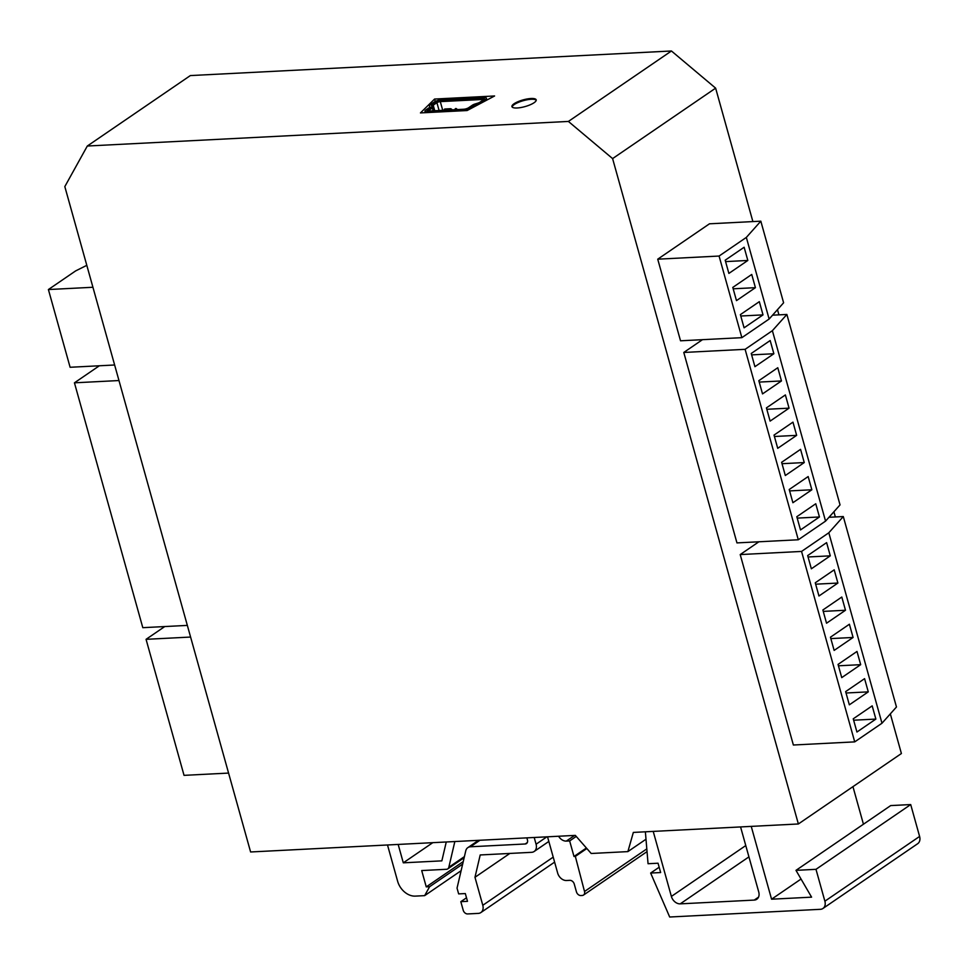 <?xml version="1.0" encoding="UTF-8"?>
<svg xmlns="http://www.w3.org/2000/svg" width="968" height="968" viewBox="0 0 968 968"><rect width="100%" height="100%" fill="white"/><g stroke="black" fill="none" stroke-linecap="round" stroke-linejoin="round"><path stroke-width="1.45" d="M87.314 146.023L568.398 121.436L671.441 50.989L190.345 75.577L87.314 146.023L64.82 186.594L250.603 851.973L575.331 835.384L591.206 853.486L627.881 851.61L633.338 832.42L798.37 823.974L901.402 753.528L890.33 713.876M514.056 103.757A12.596 3.485 164.4 0 1 527.245 98.954A12.596 3.485 164.4 0 1 536.199 99.849A12.596 3.485 164.4 0 1 534.07 102.729A12.596 3.485 164.4 0 1 520.881 107.533A12.596 3.485 164.4 0 1 511.927 106.625A12.596 3.485 164.4 0 1 514.056 103.757M420.451 112.917L434.571 99.051L494.587 95.977L467.12 110.533L420.451 112.917M835.36 516.96L833.908 511.769M778.925 314.854L777.473 309.675M752.886 221.575L715.63 88.148L612.599 158.595L568.398 121.436M671.441 50.989L715.63 88.148M612.599 158.595L798.37 823.974M702.465 339.683L683.783 352.461L736.95 542.903L798.298 539.769L745.118 349.327L683.783 352.461M741.863 337.663L769.124 319.029L783.608 302.79L760.824 221.176L709.484 223.802L657.732 259.182L680.528 340.796L741.863 337.663L719.079 256.048L657.732 259.182M758.9 541.778L740.205 554.567L793.373 745.009L854.72 741.875L801.552 551.433L740.205 554.567M646.007 839.22L627.881 851.61M118.967 380.545L74.439 382.82L99.365 365.771M74.439 382.82L142.804 627.675L187.332 625.401M86.805 265.329L75.661 270.895L48.4 289.541L92.928 287.266M48.4 289.541L70.107 367.271L114.635 364.996M190.587 637.053L146.059 639.328L164.754 626.55M146.059 639.328L184.041 775.356L228.569 773.081M466.503 897.796L460.816 901.68L463.212 910.222A4.199 3.134 -124.4 0 0 467.629 913.937L478.301 913.393A8.397 6.256 -124.4 0 0 480.866 912.558A8.397 6.256 -124.4 0 0 482.79 905.286L474.973 877.286L480.201 854.962L531.589 852.324A8.397 6.256 -124.4 0 0 534.154 851.489A8.397 6.256 -124.4 0 0 536.078 844.217L534.203 837.477M460.816 901.68L467.496 901.329L465.318 893.561L458.651 893.9L457.041 888.128L465.765 850.824A8.397 6.256 -124.4 0 1 467.846 847.629L478.519 840.333M526.87 837.852L527.439 839.921A4.199 3.134 55.6 0 1 526.483 843.564A4.199 3.134 55.6 0 1 525.201 843.987L470.424 846.782A8.397 6.256 -124.4 0 0 467.846 847.629M509.846 853.437L474.973 877.286M463.236 861.593L426.259 886.882L421.697 870.559L446.49 869.288A4.199 3.134 -124.4 0 0 447.773 868.877A4.199 3.134 -124.4 0 0 448.825 867.267L454.839 841.543M426.259 886.882L429.598 886.712L424.649 895.642L415.308 896.114A16.795 12.523 -124.4 0 1 397.63 881.255L387.502 844.979M398.175 844.435L403.305 862.827L441.856 860.855L446.26 841.979M432.793 842.668L403.305 862.827M461.107 870.704L424.649 895.642M462.656 864.109L429.598 886.712M547.537 836.8L557.665 873.075A8.397 6.256 -124.4 0 0 566.498 880.505L569.837 880.335A4.199 3.134 55.6 0 1 574.254 884.05L576.432 891.818A4.199 3.134 -124.4 0 0 580.848 895.545L582.24 895.473A4.199 3.134 -124.4 0 0 583.535 895.049A4.199 3.134 -124.4 0 0 584.515 891.492L575.331 856.402L586.85 848.525M575.331 856.402L574 856.474L569.656 840.926L566.316 841.095A8.397 6.256 55.6 0 1 558.584 836.231M574 856.474L586.39 847.992M569.656 840.926L576.238 836.425M659.172 867.219L650.653 873.051L669.687 917.011L820.38 909.315A8.397 6.256 -124.4 0 0 822.957 908.468A8.397 6.256 -124.4 0 0 824.881 901.196L815.988 869.325L795.986 870.353L811.583 897.154L771.569 899.199L751.241 826.394M650.653 873.051L660.648 872.543L658.046 863.214L648.052 863.722L645.378 831.802M653.219 831.403L671.381 896.428A8.397 6.256 55.6 0 0 680.226 903.858L754.229 900.083A8.397 6.256 55.6 0 0 756.807 899.236A8.397 6.256 55.6 0 0 758.73 891.964L740.568 826.938M795.986 870.353L890.693 805.582L910.706 804.565L919.6 836.437A8.397 6.256 55.6 0 1 917.676 843.709L822.957 908.468M863.444 824.228L852.953 786.657M910.706 804.565L815.988 869.325M801.044 879.041L771.569 899.199M772.561 315.181L786.875 314.455L840.043 504.897L825.559 521.123L772.379 330.681L786.875 314.455M772.379 330.681L745.118 349.327M798.298 539.769L825.559 521.123M796.809 516.718L800.5 529.932L819.448 516.972L815.758 503.759L796.809 516.718M789.21 489.505L792.901 502.719L811.85 489.772L808.159 476.559L789.21 489.505M781.624 462.305L785.314 475.518L804.251 462.559L800.56 449.346L781.624 462.305M774.025 435.092L777.715 448.317L796.652 435.358L792.961 422.145L774.025 435.092M766.426 407.891L770.117 421.104L789.065 408.157L785.375 394.932L766.426 407.891M758.827 380.69L762.518 393.903L781.466 380.944L777.776 367.731L758.827 380.69M751.241 353.477L754.919 366.69L773.868 353.744L770.177 340.53L751.241 353.477M797.196 518.11L819.448 516.972M789.61 490.909L811.85 489.772M782.011 463.696L804.251 462.559M774.412 436.495L796.652 435.358M766.813 409.282L789.065 408.157M759.227 382.082L781.466 380.944M751.628 354.881L773.868 353.744M769.124 319.029L746.34 237.414L760.824 221.176M746.34 237.414L719.079 256.048M740.387 314.612L744.077 327.825L763.014 314.878L759.323 301.665L740.387 314.612M732.788 287.411L736.479 300.624L755.415 287.665L751.737 274.452L732.788 287.411M725.189 260.198L728.88 273.412L747.828 260.465L744.138 247.251L725.189 260.198M740.774 316.016L763.014 314.878M733.175 288.803L755.415 287.665M725.576 261.602L747.828 260.465M828.983 517.287L843.297 516.549L896.465 706.991L881.981 723.229L828.814 532.787L843.297 516.549M828.814 532.787L801.552 551.433M854.72 741.875L881.981 723.229M853.244 718.813L856.934 732.026L875.871 719.079L872.18 705.866L853.244 718.813M845.645 691.612L849.335 704.825L868.272 691.866L864.581 678.653L845.645 691.612M838.046 664.399L841.736 677.624L860.685 664.665L856.995 651.452L838.046 664.399M830.447 637.198L834.138 650.411L853.086 637.464L849.396 624.239L830.447 637.198M822.86 609.997L826.539 623.21L845.487 610.251L841.797 597.038L822.86 609.997M815.262 582.784L818.952 595.998L837.889 583.051L834.198 569.837L815.262 582.784M807.663 555.584L811.353 568.797L830.29 555.838L826.611 542.625L807.663 555.584M853.631 720.216L875.871 719.079M846.032 693.003L868.272 691.866M838.433 665.803L860.685 664.665M830.846 638.59L853.086 637.464M823.248 611.389L845.487 610.251M815.649 584.188L837.889 583.051M808.05 556.975L830.29 555.838M536.224 100.261A12.596 3.485 -15.6 0 0 526.774 99.849A12.596 3.485 -15.6 0 0 514.274 104.532A12.596 3.485 -15.6 0 0 512.12 107M435.249 101.471L434.571 99.051M475.917 105.875L475.53 104.459A2.517 0.702 164.4 0 0 473.957 105.161L470.4 107.593A5.881 1.621 -15.6 0 1 462.498 110.037L427.384 111.84A5.881 1.621 -15.6 0 1 424.952 111.211L425.363 112.675M429.369 106.008L429.441 106.153A5.881 1.621 -15.6 0 1 429.369 106.008A5.881 1.621 -15.6 0 1 430.361 104.665L434.051 102.148A5.881 1.621 -15.6 0 1 441.952 99.692L483.964 97.55A5.881 1.621 -15.6 0 1 486.396 98.179L486.916 100.043M486.396 98.179A5.881 1.621 -15.6 0 1 485.391 99.522L481.713 102.039A5.881 1.621 -15.6 0 1 478.059 103.673L478.313 104.605M475.53 104.459L478.059 103.673M429.441 106.153L429.901 106.795A2.517 0.702 164.4 0 1 429.937 106.855A2.517 0.702 164.4 0 1 429.514 107.436L425.944 109.868A5.881 1.621 -15.6 0 0 424.952 111.211M431.171 107.351L427.614 109.783A3.775 1.041 164.4 0 0 427.602 111.005A3.775 1.041 164.4 0 0 428.534 111.054L463.648 109.251A3.775 1.041 164.4 0 0 468.73 107.678L472.299 105.246A4.622 1.283 -15.6 0 1 475.167 103.963L477.696 103.177A3.775 1.041 164.4 0 0 480.043 102.124L483.734 99.607A3.775 1.041 164.4 0 0 484.024 99.377A3.775 1.041 164.4 0 0 482.814 98.337L440.803 100.478A3.775 1.041 164.4 0 0 435.721 102.051L432.031 104.58A3.775 1.041 164.4 0 0 431.438 105.536L431.897 106.177A4.622 1.283 -15.6 0 1 431.171 107.351L432.369 107.968A5.881 1.621 -15.6 0 0 433.361 106.625A5.881 1.621 -15.6 0 0 433.289 106.468L431.897 106.177M445.933 108.936A1.682 1.246 -124.4 0 0 446.006 109.336L446.224 110.146M444.094 110.255A1.682 1.246 55.6 0 1 445.05 108.985L450.386 108.706A1.682 1.246 55.6 0 1 452.02 109.844M482.814 98.337L482.306 99.486L440.295 101.628L440.803 100.478M455.105 109.687A1.258 0.944 55.6 0 1 457.077 109.493A1563.852 1165.811 55.6 0 1 457.114 109.59M435.721 102.051L436.907 102.681A2.517 0.702 164.4 0 1 440.295 101.628L442.727 110.328M439.097 110.509L436.907 102.681L433.216 105.197L432.031 104.58M433.289 106.468L432.829 105.839A2.517 0.702 164.4 0 1 432.793 105.778A2.517 0.702 164.4 0 1 433.216 105.197L434.765 110.727M433.156 110.812L432.369 107.968L428.8 110.4L427.614 109.783M428.413 111.054A2.517 0.702 164.4 0 1 428.376 110.981A2.517 0.702 164.4 0 1 428.8 110.4L428.981 111.03M482.56 100.406L482.306 99.486A2.517 0.702 164.4 0 1 483.347 99.752A2.517 0.702 164.4 0 1 483.347 99.873M432.829 105.839L431.438 105.536M553.212 857.128L482.79 905.286M546.872 836.836L536.078 844.217M527.342 842.523L525.201 843.987M470.424 846.782L479.971 840.248M464.41 856.62L448.825 867.267M646.805 848.888L584.515 891.492M566.316 841.095L574.617 835.42M919.6 836.437L824.881 901.196M758.525 897.154L754.229 900.083M680.226 903.858L748.93 856.874M745.771 845.56L671.381 896.428M427.578 112.554L427.384 111.84M462.498 110.037L462.704 110.763M481.895 102.705L481.713 102.039M485.391 99.522L485.718 100.672M473.957 105.161L474.38 106.686M444.711 110.219L446.006 109.336M455.154 109.687L456.557 108.731M470.69 108.646L470.4 107.593M480.866 912.558L554.604 862.125M534.154 851.489L548.832 841.446M447.773 868.877L464.156 857.672M647.035 851.622L583.535 895.049M433.361 106.625L434.511 110.739"/></g></svg>
